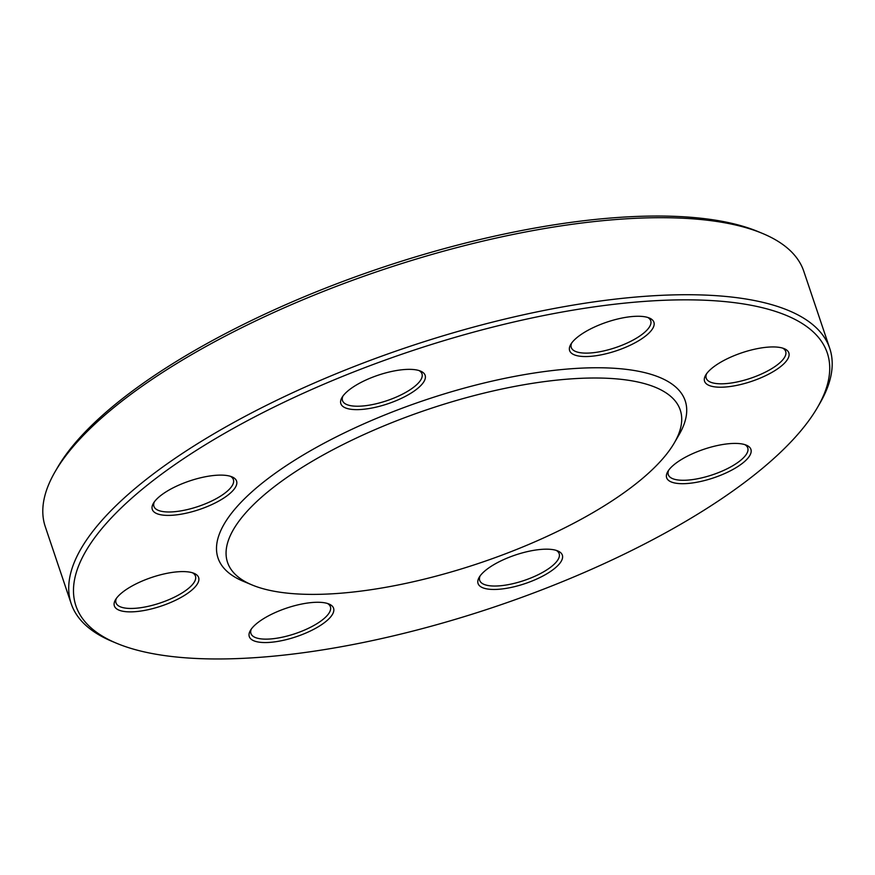 <?xml version="1.0" encoding="UTF-8"?>
<svg xmlns="http://www.w3.org/2000/svg" width="875" height="875" viewBox="0 0 875 875"><rect width="100%" height="100%" fill="white"/><g stroke="black" fill="none" stroke-linecap="round" stroke-linejoin="round"><path stroke-width="1.31" d="M116.725 643.322L112.361 641.506A400.181 135.833 -18.6 0 1 71.181 603.652A400.181 135.833 -18.6 0 1 407.137 347.277A400.181 135.833 -18.6 0 1 829.741 348.37A400.181 135.833 -18.6 0 1 819.82 403.419L817.447 407.509A396.375 134.531 161.4 0 0 408.691 351.892A396.375 134.531 161.4 0 0 116.725 643.322A396.375 134.531 161.4 0 0 671.639 529.43A396.375 134.531 161.4 0 0 817.447 407.509M829.741 348.37L803.819 271.348A400.181 135.833 161.4 0 0 762.639 233.494A400.181 135.833 161.4 0 0 202.387 348.491A400.181 135.833 161.4 0 0 55.18 471.581A400.181 135.833 161.4 0 0 45.259 526.63L71.181 603.652M252.109 584.97L243.381 581.328A246.466 83.65 -18.6 0 1 424.922 400.127A246.466 83.65 -18.6 0 1 679.087 434.7L674.33 442.881A238.842 81.069 -18.6 0 1 586.469 516.337A238.842 81.069 -18.6 0 1 252.109 584.97A238.842 81.069 -18.6 0 1 428.028 409.369A238.842 81.069 -18.6 0 1 674.33 442.881M55.18 471.581L57.553 467.491A396.375 134.531 -18.6 0 1 203.361 345.57A396.375 134.531 -18.6 0 1 758.275 231.678L762.639 233.494M316.116 628.02A44.461 15.094 -18.6 0 1 267.4 642.513A44.461 15.094 -18.6 0 1 250.392 630.47A44.461 15.094 -18.6 0 1 286.628 608.103A44.461 15.094 -18.6 0 1 329 604.023A44.461 15.094 -18.6 0 1 316.116 628.02M544.884 574.93A44.461 15.094 -18.6 0 1 496.158 589.422A44.461 15.094 -18.6 0 1 479.161 577.38A44.461 15.094 -18.6 0 1 515.386 555.013A44.461 15.094 -18.6 0 1 557.769 550.933A44.461 15.094 -18.6 0 1 544.884 574.93M733.469 469.164A44.461 15.094 -18.6 0 1 684.742 483.656A44.461 15.094 -18.6 0 1 667.745 471.625A44.461 15.094 -18.6 0 1 703.97 449.247A44.461 15.094 -18.6 0 1 746.342 445.167A44.461 15.094 -18.6 0 1 733.469 469.164M771.389 372.684A44.461 15.094 -18.6 0 1 722.673 387.177A44.461 15.094 -18.6 0 1 705.666 375.145A44.461 15.094 -18.6 0 1 741.891 352.778A44.461 15.094 -18.6 0 1 784.273 348.688A44.461 15.094 -18.6 0 1 771.389 372.684M636.453 342.016A44.461 15.094 -18.6 0 1 587.727 356.508A44.461 15.094 -18.6 0 1 570.73 344.466A44.461 15.094 -18.6 0 1 606.955 322.098A44.461 15.094 -18.6 0 1 649.337 318.019A44.461 15.094 -18.6 0 1 636.453 342.016M407.684 395.106A44.461 15.094 -18.6 0 1 358.969 409.598A44.461 15.094 -18.6 0 1 341.961 397.556A44.461 15.094 -18.6 0 1 378.186 375.189A44.461 15.094 -18.6 0 1 420.569 371.109A44.461 15.094 -18.6 0 1 407.684 395.106M219.111 500.872A44.461 15.094 -18.6 0 1 170.384 515.353A44.461 15.094 -18.6 0 1 153.388 503.322A44.461 15.094 -18.6 0 1 189.613 480.955A44.461 15.094 -18.6 0 1 231.995 476.864A44.461 15.094 -18.6 0 1 219.111 500.872M181.18 597.341A44.461 15.094 -18.6 0 1 132.453 611.833A44.461 15.094 -18.6 0 1 115.456 599.802A44.461 15.094 -18.6 0 1 151.681 577.434A44.461 15.094 -18.6 0 1 194.064 573.344A44.461 15.094 -18.6 0 1 181.18 597.341M116.375 598.391A41.923 14.23 161.4 0 0 116.003 602.842A41.923 14.23 161.4 0 0 179.003 594.759A41.923 14.23 161.4 0 0 195.464 576.1A41.923 14.23 161.4 0 0 192.478 572.786M154.306 501.922A41.923 14.23 161.4 0 0 153.923 506.362A41.923 14.23 161.4 0 0 216.934 498.28A41.923 14.23 161.4 0 0 233.395 479.62A41.923 14.23 161.4 0 0 230.409 476.306M342.88 396.156A41.923 14.23 161.4 0 0 342.508 400.608A41.923 14.23 161.4 0 0 405.519 392.525A41.923 14.23 161.4 0 0 421.98 373.855A41.923 14.23 161.4 0 0 418.994 370.541M571.648 343.066A41.923 14.23 161.4 0 0 571.277 347.506A41.923 14.23 161.4 0 0 634.277 339.423A41.923 14.23 161.4 0 0 650.738 320.764A41.923 14.23 161.4 0 0 647.752 317.45M706.584 373.734A41.923 14.23 161.4 0 0 706.212 378.186A41.923 14.23 161.4 0 0 769.223 370.103A41.923 14.23 161.4 0 0 785.684 351.444A41.923 14.23 161.4 0 0 782.698 348.13M668.664 470.214A41.923 14.23 161.4 0 0 668.281 474.666A41.923 14.23 161.4 0 0 731.292 466.583A41.923 14.23 161.4 0 0 747.753 447.912A41.923 14.23 161.4 0 0 744.767 444.598M480.08 575.98A41.923 14.23 161.4 0 0 479.708 580.42A41.923 14.23 161.4 0 0 542.708 572.337A41.923 14.23 161.4 0 0 559.169 553.678A41.923 14.23 161.4 0 0 556.183 550.364M251.311 629.07A41.923 14.23 161.4 0 0 250.939 633.511A41.923 14.23 161.4 0 0 313.95 625.439A41.923 14.23 161.4 0 0 330.411 606.769A41.923 14.23 161.4 0 0 327.425 603.455"/></g></svg>
